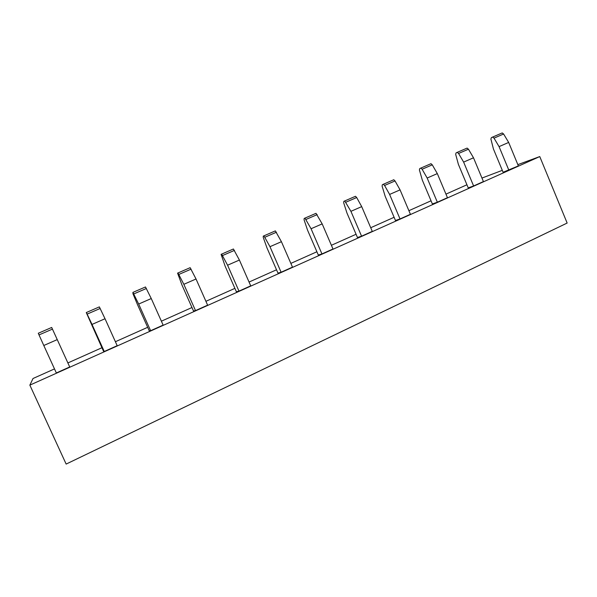 <?xml version="1.0" encoding="UTF-8"?>
<svg xmlns="http://www.w3.org/2000/svg" width="597" height="597" viewBox="0 0 597 597"><rect width="100%" height="100%" fill="white"/><g stroke="black" fill="none" stroke-linecap="round" stroke-linejoin="round"><path stroke-width="0.9" d="M463.63 162.1L458.578 153.466L457.257 152.339L456.101 152.862L455.66 154.272L458.377 164.324L468.235 187.883L473.608 185.965L483.421 181.57L473.503 157.787L463.63 162.1L473.608 185.965M389.61 194.435L384.572 185.466L383.341 184.257L382.371 184.704L382.087 186.085L385.177 196.294L395.46 220.48L400.02 218.95L410.415 214.286L400.065 189.868L389.61 194.435L400.02 218.95M311.067 228.741L304.94 218.114L304.171 218.465L304.067 219.808L307.567 230.196L318.313 255.038L321.947 253.934L332.992 248.986L322.171 223.89L311.067 228.741L321.947 253.934M238.979 291.12L250.718 285.851L239.397 260.046L227.584 265.21L238.979 291.12L236.382 291.732L225.144 266.195L221.091 254.344L233.412 248.994L239.397 260.046M138.676 304.045L132.915 292.388L132.974 293.769L137.444 304.5L149.228 330.775L150.623 330.708L163.138 325.104L151.265 298.545L138.676 304.045L150.623 330.708M56.349 372.961L69.715 366.968L57.245 339.611L43.79 345.491L56.349 372.961M539.763 156.571L567.15 223.047L66.148 464.078L29.85 385.132L539.763 156.571L517.853 164.63M502.308 170.346L481.958 178.063M29.85 385.132L33.029 378.498L54.499 368.909M67.879 362.939L101.93 347.73M115.4 341.723L147.668 327.313M161.384 321.186L191.973 307.53M205.913 301.306L234.905 288.366M249.046 282.053L276.523 269.784M290.858 263.389L316.895 251.762M331.395 245.285L356.066 234.27M370.722 227.726L394.102 217.286M408.893 210.689L431.041 200.793M445.952 194.137L466.936 184.771M104.266 351.484L117.191 345.693L105.027 318.738L92.013 324.425L104.266 351.484L103.52 351.252L86.266 312.559L99.356 306.88L105.027 318.738M195.503 310.597L207.622 305.164L196.032 278.993L183.839 284.314L195.503 310.597L193.488 310.947L181.981 285.045L177.578 273.135L190.144 267.68L196.032 278.993M281.105 272.239L292.485 267.135L281.418 241.695L269.971 246.695L281.105 272.239L277.971 273.105L266.986 247.919L263.262 237.449L263.27 236.128L275.351 230.89L281.418 241.695M361.573 236.181L372.282 231.375L361.7 206.622L350.924 211.331L361.573 236.181L357.454 237.502L346.947 212.995L343.656 202.696L343.857 201.331L355.484 196.286L356.685 197.532L361.7 206.622M437.347 202.219L447.452 197.689L437.317 173.593L427.161 178.033L437.347 202.219L432.37 203.943L422.303 180.078L419.4 169.951L419.766 168.555L430.982 163.682L432.273 164.839L437.317 173.593M492.652 137.056L491.406 137.616L490.891 139.041L493.443 149.004L503.099 172.264L518.375 165.906L508.666 142.429L503.599 133.997L494.01 138.138L492.652 137.056L502.226 132.922L503.599 133.997M52.446 329.111L39.014 334.917L38.283 333.253L51.693 327.462L57.245 339.611M39.014 334.917L43.79 345.491M92.013 324.425L86.378 312.485M132.915 292.388L145.481 286.963L151.265 298.545M183.839 284.314L177.973 272.933M227.584 265.21L221.621 254.091M269.971 246.695L263.919 235.822M304.94 218.114L316.022 213.323L322.171 223.89M350.924 211.331L344.73 200.928M383.341 184.257L393.789 179.749L395.035 180.951L400.065 189.868M427.161 178.033L422.116 169.235L420.84 168.063M457.257 152.339L467.108 148.086L468.444 149.198L473.503 157.787M508.666 142.429L499.07 146.623L508.845 170.175M499.07 146.623L494.01 138.138M468.444 149.198L458.578 153.466M432.273 164.839L422.116 169.235M395.035 180.951L384.572 185.466M356.685 197.532L345.909 202.189M317.171 214.621L306.074 219.42M276.448 232.233L265.001 237.181M234.442 250.397L222.636 255.501M191.115 269.135L178.928 274.411M146.384 288.485L133.803 293.925M100.184 308.462L87.184 314.082"/></g></svg>
